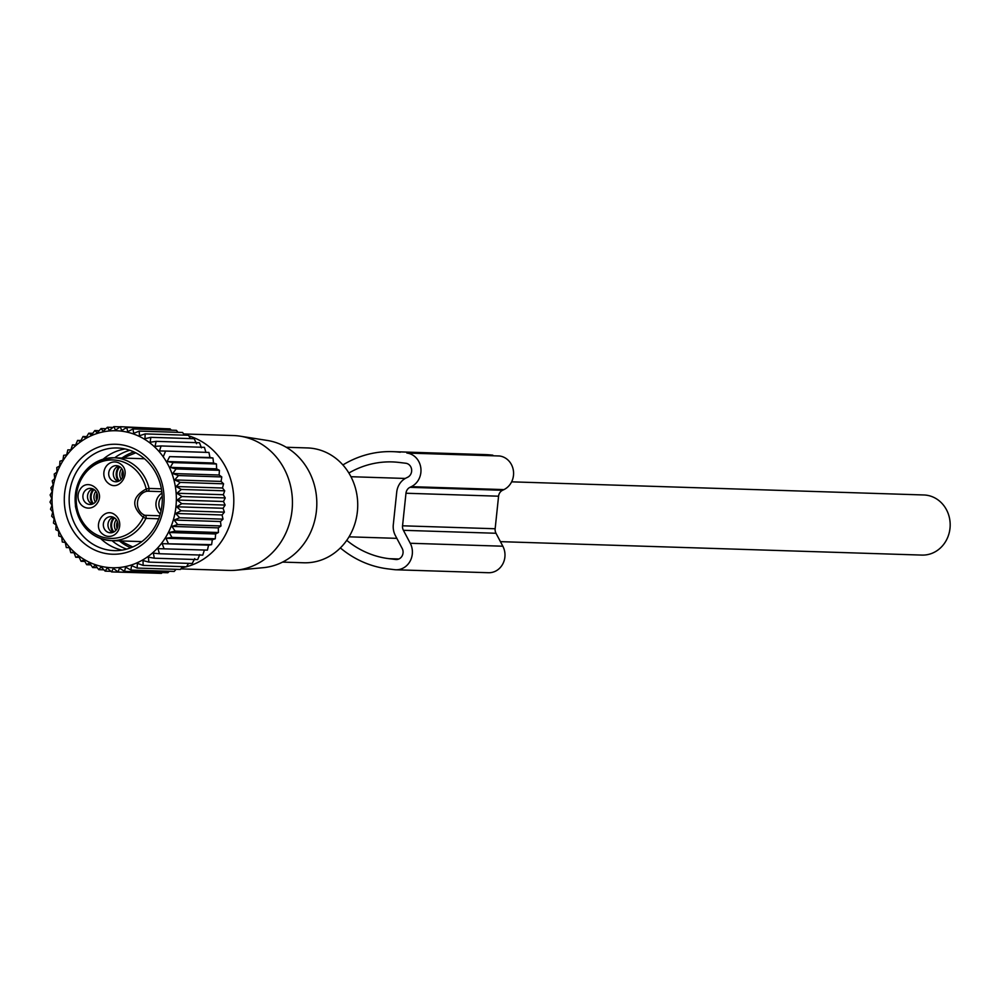 <?xml version="1.0" encoding="UTF-8"?>
<svg xmlns="http://www.w3.org/2000/svg" width="1000" height="1000" viewBox="0 0 1000 1000"><rect width="100%" height="100%" fill="white"/><g stroke="black" fill="none" stroke-linecap="round" stroke-linejoin="round"><path stroke-width="1.5" d="M511.625 481.838L923.863 494.975A30.075 27.275 91.8 0 1 950 528.312A30.075 27.275 91.8 0 1 921.95 555.087L500.438 541.65M183.6 433.95L233.388 435.538A67.475 61.2 91.8 0 1 240.287 436.2A67.475 61.2 91.8 0 1 281.225 541.587A67.475 61.2 91.8 0 1 236.012 570.212A67.475 61.2 91.8 0 1 229.088 570.425L180.85 568.888M188.925 435.975A67.475 61.2 91.8 0 1 222.575 539.725A67.475 61.2 91.8 0 1 186.5 566.725M186.287 566.775A67.475 61.2 91.8 0 1 181.675 567.775M184.163 434.787A67.475 61.2 91.8 0 1 186.038 435.2M236.012 570.212L263.238 567.688A64.05 58.1 -88.2 0 0 306.15 540.513A64.05 58.1 -88.2 0 0 267.288 440.45L240.287 436.2M286.225 447.262L307.45 447.938A57.45 52.1 91.8 0 1 352.312 479.525A57.45 52.1 91.8 0 1 348.162 538.225A57.45 52.1 91.8 0 1 303.788 562.775L282.562 562.1M113.863 517.475A11 10.15 -88.6 0 0 113.138 532.312M114.537 517.875A10.2 9.412 -88.6 0 0 113.837 531.975M93.413 489.162A11 10.15 -88.6 0 0 92.688 504M94.087 489.562A10.2 9.412 -88.6 0 0 93.387 503.663M119.225 466.438A11 10.15 -88.6 0 0 118.5 481.287M119.9 466.85A10.2 9.412 -88.6 0 0 119.2 480.95M130.812 547.762A50.613 45.9 91.8 0 1 119.325 540.875M121.962 458.038A50.613 45.9 91.8 0 1 133.863 451.9M161.825 491.65L147.387 491.188A12.463 11.312 -88.2 0 0 137.5 502.2A12.463 11.312 -88.2 0 0 144.85 515.3L144.85 515.3A2.2 0.875 -68.4 0 0 143.238 517.337C131.025 506.287 132.012 496.838 146.213 488.975A39.237 35.587 91.8 0 0 104.25 460.887A39.237 35.587 91.8 0 0 76.712 506.05A39.237 35.587 91.8 0 0 106.163 537.95A39.237 35.587 91.8 0 0 143.238 517.337L145.925 518.387A41.438 37.587 91.8 0 1 111.4 540.625A41.438 37.587 91.8 0 1 75.662 506.475A41.438 37.587 91.8 0 1 114.038 457.788A41.438 37.587 91.8 0 1 149.075 488.438L161.375 488.837M146.213 488.975L149.075 488.438A2.2 2 -88.2 0 1 147.387 491.188A2.2 0.912 82.1 0 1 146.213 488.975M115.25 515.062C104.425 505.812 91.363 526.25 102.963 534.312A11.738 10.65 91.8 0 0 117.8 531.4A11.738 10.65 91.8 0 0 115.25 515.062M97.35 503.088C105.812 491.1 87.35 476.838 79.963 489.663A11.738 10.65 91.8 0 0 82.513 506A11.738 10.65 91.8 0 0 97.35 503.088M108.325 483.288C119.162 492.537 132.213 472.1 120.612 464.038A11.738 10.65 91.8 0 0 105.775 466.95A11.738 10.65 91.8 0 0 108.325 483.288M114.875 518.125A8.062 7.312 91.8 0 1 117.587 527.275A8.062 7.312 91.8 0 1 110.4 532.8A8.062 7.312 91.8 0 1 106.425 531.362A8.062 7.312 -88.2 0 1 103.713 522.212A8.062 7.312 -88.2 0 1 110.913 516.675A8.062 7.312 -88.2 0 1 114.875 518.125M96.175 501.05A8.062 7.312 91.8 0 1 89.95 504.487A8.062 7.312 91.8 0 1 83.65 500.05A8.062 7.312 91.8 0 1 84.225 491.812A8.062 7.312 -88.2 0 1 90.463 488.363A8.062 7.312 -88.2 0 1 96.762 492.8A8.062 7.312 -88.2 0 1 96.175 501.05M111.788 480.325A8.062 7.312 91.8 0 1 109.075 471.175A8.062 7.312 91.8 0 1 116.275 465.65A8.062 7.312 91.8 0 1 120.237 467.1A8.062 7.312 -88.2 0 1 122.95 476.238A8.062 7.312 -88.2 0 1 115.763 481.775A8.062 7.312 -88.2 0 1 111.788 480.325M118.088 481.438A8.062 7.312 91.8 0 1 116.425 480.475A8.062 7.312 91.8 0 1 113.425 472.587A8.062 7.312 91.8 0 1 118.575 466.138M92.275 504.15A8.062 7.312 91.8 0 1 88.85 491.962A8.062 7.312 91.8 0 1 92.762 488.85M112.725 532.463A8.062 7.312 91.8 0 1 111.05 531.5A8.062 7.312 91.8 0 1 108.062 523.612A8.062 7.312 91.8 0 1 113.212 517.163M213.525 463L167.125 461.512L173.137 462.6L216.462 463.988L213.525 463L212.963 458L169.638 456.625L167.125 461.512M216.6 468.85L170.188 467.362L176.088 468.938L219.412 470.312L216.6 468.85L216.462 463.988M170.188 467.362L173.137 462.6M163.55 456.025L165.613 451.062L208.938 452.438L209.95 457.5L169.638 456.625M215.575 533.975L169.175 532.5L175.113 531.138L171.9 526.4L218.3 527.875L218.438 532.513L215.575 533.975L215.287 538.775L212.325 539.75L211.6 544.663L208.575 545.15L207.413 550.125L157.963 548.65L159.425 553.737L153.338 553.138L154.35 558.212L148.338 557.125L148.9 562.112L143 560.538L143.138 565.4L137.4 563.375L137.113 568.062L131.575 565.588L130.887 570.062L125.588 567.163L124.513 571.375L119.488 568.075L118.062 572L113.338 568.337L111.587 571.912L107.2 567.938L105.15 571.138L101.137 566.862L98.825 569.675L95.2 565.138L92.662 567.525L89.438 562.788L86.713 564.712L83.925 559.825L81.062 561.287L78.7 556.275L75.738 557.25L73.825 552.175L70.8 552.663L69.35 547.562L66.3 547.562L65.287 542.5L62.287 542L61.712 537L58.775 536.013L58.65 531.15L55.825 529.688L56.112 524.987L53.45 523.062L54.138 518.587L51.675 516.2L52.75 511.987L50.525 509.188L51.95 505.275L50 502.075L51.75 498.5L50.113 494.938L52.162 491.737L50.862 487.85L53.175 485.037L52.225 480.863L54.763 478.475L54.212 474.05L56.938 472.125L56.8 467.488L59.662 466.025L59.95 461.225L62.912 460.25L63.637 455.337L66.662 454.85L67.838 449.875L70.875 449.875L72.487 444.875L75.5 445.375L77.562 440.412L80.5 441.4L83.012 436.512L85.838 437.975L88.775 433.212L91.438 435.15L94.8 430.55L97.263 432.938L101.025 428.562L103.25 431.362L107.4 427.25L109.35 430.438L113.863 426.625L115.5 430.188L120.337 426.7L121.638 430.588L126.762 427.475L127.7 431.662L133.088 428.95L133.637 433.375L139.262 431.1L139.4 435.737L145.2 433.9L144.913 438.7L150.85 437.337L150.137 442.25L156.175 441.362L155.013 446.35L161.112 445.95L159.488 450.95L165.613 451.062M56.938 472.912A68.537 62.162 91.8 0 1 138.438 435.988A68.537 62.162 91.8 0 1 171.425 525.6A68.537 62.162 91.8 0 1 89.925 562.513A68.537 62.162 91.8 0 1 56.938 472.912M171.9 526.4L177.7 524.562L221.025 525.95L220.475 521.525L223.012 519.138L222.075 514.963L224.387 512.15L223.075 508.263L225.125 505.062L223.487 501.5L225.238 497.925L223.287 494.725L224.713 490.812L222.488 488.013L223.562 483.8L221.1 481.413L221.788 476.938L219.125 475.012L172.725 473.525L178.463 475.562L221.788 476.938M220.475 521.525L174.075 520.037L177.7 524.562M174.075 520.037L179.688 517.762L223.012 519.138M222.075 514.963L175.662 513.488L179.688 517.762M175.662 513.488L181.062 510.775L224.387 512.15M223.075 508.263L176.675 506.788L181.062 510.775M176.675 506.788L181.8 503.675L225.125 505.062M223.487 501.5L177.087 500.025L181.8 503.675M177.087 500.025L181.912 496.538L225.238 497.925M223.287 494.725L176.887 493.25L181.912 496.538M176.887 493.25L181.388 489.425L224.713 490.812M222.488 488.013L176.088 486.525L181.388 489.425M176.088 486.525L180.238 482.413L223.562 483.8M221.1 481.413L174.7 479.938L180.238 482.413M174.7 479.938L178.463 475.562M172.725 473.525L176.088 468.938M219.125 475.012L219.412 470.312M218.3 527.875L221.025 525.95M164.312 428.675L120.337 426.7M171.325 430.163L170.087 428.862L126.762 427.475M178.038 432.337L176.412 430.325L133.088 428.95M184.412 435.15L182.587 432.475L139.262 431.1M190.425 438.6L188.525 435.288L145.2 433.9M196.537 443.725L194.175 438.713L150.85 437.337M201.412 447.825L199.5 442.75L156.175 441.362M205.9 452.438L204.438 447.337L161.112 445.95M209.95 457.5L212.963 458M113.863 426.625L120.162 426.825M107.4 427.25L112.912 427.425M101.025 428.562L105.913 428.713M94.8 430.55L99.175 430.7M88.775 433.212L92.75 433.338M83.012 436.512L86.662 436.625M77.562 440.412L80.95 440.513M72.487 444.875L75.662 444.975M157.963 548.65L207.413 550.125M208.575 545.15L162.175 543.675L164.088 548.75M162.175 543.675L211.6 544.663M212.325 539.75L165.925 538.275L168.275 543.288M165.925 538.275L171.962 537.388L215.287 538.775M169.175 532.5L171.962 537.388M68.238 478.113A55.012 49.9 -88.2 0 0 94.712 550.025A55.012 49.9 -88.2 0 0 160.125 520.4A55.012 49.9 -88.2 0 0 133.65 448.475A55.012 49.9 -88.2 0 0 68.238 478.113M204.363 550.125L202.75 555.125L159.425 553.737M199.737 554.625L197.675 559.587L154.35 558.212M194.737 558.6L192.225 563.488L148.9 562.112M188.575 563.375L186.462 566.788L143.138 565.4M182.488 566.663L180.438 569.45L137.113 568.062M176.062 569.3L174.213 571.438L130.887 570.062M169.325 571.287L167.838 572.75L124.513 571.375M162.325 572.575L161.388 573.375L118.062 572M155.075 573.175L111.587 571.912M66.3 547.562L69.375 547.663M70.8 552.663L74.05 552.762M75.738 557.25L79.212 557.362M81.062 561.287L84.825 561.4M86.713 564.712L90.838 564.85M92.662 567.525L97.212 567.663M98.825 569.675L103.912 569.837M105.15 571.138L110.925 571.325M175.113 531.138L218.438 532.513M72.85 479.562A51.337 46.562 -88.2 0 0 114.087 550.612A51.337 46.562 -88.2 0 0 158.613 519.038A51.337 46.562 -88.2 0 0 117.362 447.987A51.337 46.562 -88.2 0 0 72.85 479.562M100.675 538.562A51.337 46.562 -88.2 0 0 121.962 550.125M125.188 448.975A51.337 46.562 -88.2 0 0 103.2 459.162M129.863 450.288A51.337 46.562 -88.2 0 0 114.688 457.812M112.037 540.65A51.337 46.562 -88.2 0 0 126.713 549.113M411.35 486.65A17.6 15.962 91.8 0 0 420.812 467.863A17.6 15.962 91.8 0 0 406.85 453.038L499.45 455.988A17.6 15.962 91.8 0 1 513.413 470.812A17.6 15.962 91.8 0 1 503.95 489.6L502.537 490.288L409.95 487.325L411.35 486.65L503.95 489.6M499.45 455.988L406.85 453.038M340.363 547.925A106.35 96.463 91.8 0 0 387.987 568.875L394.6 569.675A17.6 15.962 91.8 0 0 395.875 569.775A17.6 15.962 91.8 0 0 410.125 561.138A17.6 15.962 91.8 0 0 410.25 543.263L502.837 546.213L496 533.263A7.338 6.65 91.8 0 1 495.15 528.75L498.575 496.2A7.338 6.65 91.8 0 1 502.537 490.288M410.25 543.263L403.413 530.312A7.338 6.65 91.8 0 1 402.55 525.8L405.975 493.237A7.338 6.65 91.8 0 1 409.95 487.325M502.837 546.213A17.6 15.962 91.8 0 1 502.725 564.087A17.6 15.962 91.8 0 1 488.462 572.725L395.875 569.775M342.875 464.95A14.763 13.388 91.8 0 0 343.125 464.8A106.35 96.463 91.8 0 1 392.525 451.65L485.112 454.6A106.35 96.463 91.8 0 1 492.837 455.188M392.525 451.65A106.35 96.463 91.8 0 1 400.25 452.238M348.875 473.025A96.075 87.15 91.8 0 1 392.2 461.912A96.075 87.15 91.8 0 1 399.175 462.45L405.788 463.25A7.338 6.65 91.8 0 1 411.6 469.425A7.338 6.65 91.8 0 1 407.663 477.25L406.25 477.938A17.6 15.962 91.8 0 0 396.725 492.125L393.3 524.675A17.6 15.962 91.8 0 0 395.35 535.525L402.188 548.462A7.338 6.65 91.8 0 1 402.137 555.913A7.338 6.65 91.8 0 1 396.2 559.513A7.338 6.65 91.8 0 1 395.675 559.475L389.062 558.675A96.075 87.15 91.8 0 1 346.75 540.35M116.35 519.637A8.775 8.1 -88.6 0 0 115.85 530.388M117.438 521.663A8.062 7.438 -88.6 0 0 117.137 528.425M95.9 491.325A8.775 8.1 -88.6 0 0 95.4 502.075M96.988 493.35A8.062 7.438 -88.6 0 0 96.688 500.112M121.713 468.612A8.775 8.1 -88.6 0 0 121.213 479.35M122.8 470.637A8.062 7.438 -88.6 0 0 122.5 477.4M159.75 515.775L144.85 515.3A2.2 2 91.8 0 1 145.925 518.387L158.7 518.787M161.05 510.838A10.263 9.312 91.8 0 1 162.237 496.312M160.263 514A12.463 11.312 91.8 0 1 162 493.15M405.975 493.237L498.575 496.2M496 533.263L403.413 530.312M402.55 525.8L495.15 528.75M395.675 559.475L396.737 559.513M398.875 558.987L389.062 558.675M350.95 476.712L405.275 478.45M349.038 536.825L396.85 538.35M144.525 458.762L114.038 457.788C87.375 460.75 74.513 476.962 75.462 506.425C80.075 527.2 92.05 538.6 111.4 540.625L141.888 541.6M135.75 452.812L122.85 458.075M132.75 546.975L120.213 540.9"/></g></svg>
